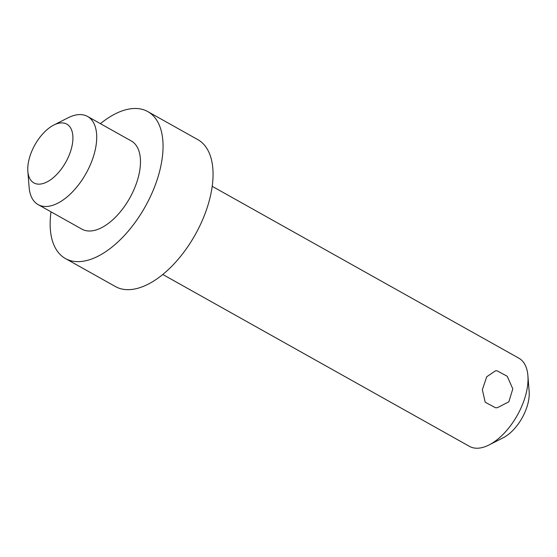 <?xml version="1.0" encoding="UTF-8"?>
<svg xmlns="http://www.w3.org/2000/svg" width="557" height="557" viewBox="0 0 557 557"><rect width="100%" height="100%" fill="white"/><g stroke="black" fill="none" stroke-linecap="round" stroke-linejoin="round"><path stroke-width="0.84" d="M497.283 407.738L508.826 401.841L512.809 388.918L507.225 376.267L496.935 370.739L495.563 370.781L486.714 376.769L482.362 389.684L485.196 402.231L495.584 407.773L497.283 407.738M162.783 274.483L469.447 446.359A50.534 26.555 -60.7 0 0 489.032 444.966A50.534 26.555 -60.7 0 0 492.325 443.1A50.534 26.555 -60.7 0 0 527.897 375.627A50.534 26.555 -60.7 0 0 518.866 358.193L212.196 186.317M489.032 444.966L503.243 437.746A33.692 17.706 -60.7 0 0 505.436 436.5A33.692 17.706 -60.7 0 0 529.15 391.515L527.897 375.627M49.12 180.74A33.692 17.706 -60.7 0 0 72.8 140.81A33.692 17.706 -60.7 0 0 53.757 125.067A33.692 17.706 -60.7 0 0 51.564 126.314A33.692 17.706 -60.7 0 0 27.85 171.298A33.692 17.706 -60.7 0 0 49.12 180.74M27.85 171.298L29.103 187.187A50.534 26.555 -60.7 0 0 38.134 204.614A50.534 26.555 -60.7 0 0 61.012 201.356A50.534 26.555 -60.7 0 0 93.548 156.162A50.534 26.555 -60.7 0 0 87.553 116.455A50.534 26.555 -60.7 0 0 67.968 117.847L53.757 125.067M38.134 204.614L81.893 229.143A50.534 26.555 -60.7 0 0 104.772 225.884A50.534 26.555 -60.7 0 0 137.3 180.684A50.534 26.555 -60.7 0 0 131.306 140.977L87.553 116.455M51.007 211.834A84.225 44.254 -60.7 0 0 65.42 258.532A84.225 44.254 -60.7 0 0 103.546 253.094A84.225 44.254 -60.7 0 0 157.77 177.767A84.225 44.254 -60.7 0 0 147.779 111.588A84.225 44.254 -60.7 0 0 109.652 117.026A84.225 44.254 -60.7 0 0 100.42 123.668M65.42 258.532L115.431 286.556A84.225 44.254 -60.7 0 0 153.558 281.125A84.225 44.254 -60.7 0 0 207.775 205.798A84.225 44.254 -60.7 0 0 197.784 139.619L147.779 111.588"/></g></svg>
